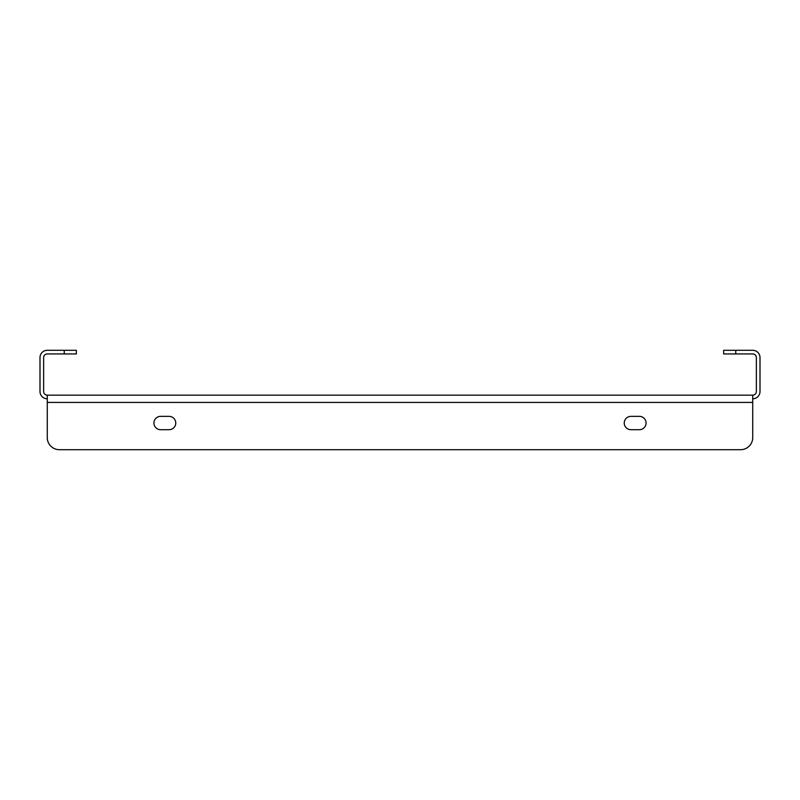 <?xml version="1.0" encoding="UTF-8"?>
<svg xmlns="http://www.w3.org/2000/svg" width="800" height="800" viewBox="0 0 800 800"><rect width="100%" height="100%" fill="white"/><g stroke="black" fill="none" stroke-linecap="round" stroke-linejoin="round"><path stroke-width="1.2" d="M47.27 395.15L752.73 395.15L752.73 402.42L47.27 402.42L47.27 437.58L47.27 395.15A3.64 3.64 0 0 1 43.64 391.52L43.64 357.58A3.64 3.64 0 0 1 47.27 353.94L64.24 353.94L64.24 350.3L47.27 350.3A7.27 7.27 0 0 0 40 357.58L40 391.52A7.27 7.27 0 0 0 47.27 398.79M752.73 395.15A3.64 3.64 0 0 0 756.36 391.52L756.36 357.58A3.64 3.64 0 0 0 752.73 353.94L723.64 353.94L723.64 350.3L752.73 350.3A7.27 7.27 0 0 1 760 357.58L760 391.52A7.27 7.27 0 0 1 752.73 398.79M64.24 350.3L76.36 350.3L76.36 353.94L64.24 353.94M630.91 429.7A6.67 6.67 0 0 1 624.24 423.03A6.67 6.67 0 0 1 630.91 416.36A6.67 6.67 0 0 0 624.24 423.03A6.67 6.67 0 0 0 630.91 429.7L639.39 429.7A6.67 6.67 0 0 0 646.06 423.03A6.67 6.67 0 0 0 639.39 416.36A6.67 6.67 0 0 1 646.06 423.03A6.67 6.67 0 0 1 639.39 429.7M169.09 416.36A6.67 6.67 0 0 1 175.76 423.03A6.67 6.67 0 0 1 169.09 429.7A6.67 6.67 0 0 0 175.76 423.03A6.67 6.67 0 0 0 169.09 416.36L160.61 416.36A6.67 6.67 0 0 0 153.94 423.03A6.67 6.67 0 0 0 160.61 429.7A6.67 6.67 0 0 1 153.94 423.03A6.67 6.67 0 0 1 160.61 416.36M59.39 449.7L740.61 449.7L59.39 449.7A12.12 12.12 0 0 1 47.27 437.58M752.73 402.42L752.73 437.58A12.12 12.12 0 0 1 740.61 449.7M639.39 416.36L630.91 416.36M160.61 429.7L169.09 429.7M735.76 350.3L735.76 353.94"/></g></svg>

